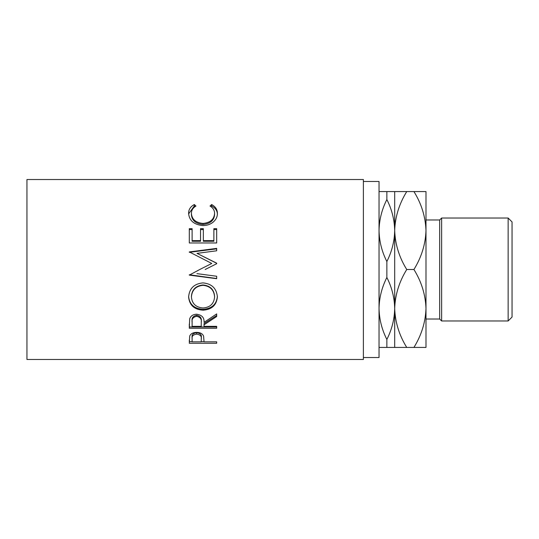 <?xml version="1.0" encoding="UTF-8"?>
<svg xmlns="http://www.w3.org/2000/svg" width="539" height="539" viewBox="0 0 539 539"><rect width="100%" height="100%" fill="white"/><g stroke="black" fill="none" stroke-linecap="round" stroke-linejoin="round"><path stroke-width="0.81" d="M508.136 218.025L512.05 221.94L512.05 317.06L508.136 320.974L508.136 218.025L441.63 218.025L441.63 320.974L439.676 319.014L439.676 219.986L441.63 218.025M508.136 320.974L441.63 320.974M439.676 219.986L425.985 219.986M439.676 319.014L425.985 319.014L425.985 308.463L425.985 347.426L406.743 347.426C399.21 335.292 395.188 322.309 394.689 308.463C394.487 319.169 391.88 329.497 386.861 339.455C381.868 329.592 379.261 319.263 379.038 308.463C379.234 297.757 381.841 287.428 386.861 277.47C391.86 287.327 394.467 297.656 394.689 308.463L394.689 347.426L406.743 347.426M363.387 357.525L379.038 357.525L379.038 181.475L363.387 181.475M189.304 343.262L189.715 336.019C190.766 333.681 193.077 332.469 196.647 332.374C200.319 332.475 202.637 333.742 203.601 336.168L204.045 341.827L216.685 341.827L216.685 343.262L189.304 343.262M204.045 324.795L204.045 326.351L216.685 326.351L216.685 328.238L189.304 328.238L189.674 318.913C190.658 315.935 192.975 314.372 196.627 314.217C201.93 314.965 204.402 317.68 204.045 322.362L216.685 313.907L216.685 316.528L204.045 324.795L204.045 323.589L216.685 315.504L216.685 313.907M188.603 297.063C189.31 288.459 194.107 283.736 202.981 282.894C211.787 283.73 216.59 288.385 217.392 296.854C216.638 305.094 211.881 309.541 203.115 310.194C194.316 309.629 189.479 305.249 188.603 297.063M205.17 269.5L216.685 263.719L216.685 263.167L196.984 253.364L216.685 250.79L216.685 248.385L189.304 251.935L211.773 263.463L199.76 269.5L211.773 263.463M196.937 273.637L216.685 276.251L216.685 278.71L189.304 275.112L199.76 269.5M189.304 242.968L189.304 228.671L192.113 228.671L192.113 240.63L200.535 240.63L200.535 228.671L203.344 228.671L203.344 240.63L213.875 240.63L213.875 228.671L216.685 228.671L216.685 242.968L189.304 242.968L189.304 229.553L192.113 229.553M194.33 204.544L195.974 206.046C192.915 207.865 191.392 210.345 191.406 213.478C191.918 219.386 195.792 222.708 203.021 223.442C210.318 222.688 214.172 219.326 214.583 213.343C214.542 210.284 213.02 207.852 210.015 206.046L211.645 204.544C215.479 206.612 217.392 209.536 217.392 213.329C217.48 216.894 215.89 219.973 212.602 222.573C209.786 224.595 206.531 225.598 202.832 225.571C193.966 224.682 189.223 220.613 188.603 213.356C188.576 209.536 190.489 206.599 194.33 204.544L194.33 205.952L195.078 206.619M363.387 359.479L363.387 179.521L26.95 179.521L26.95 359.479L363.387 359.479M379.038 230.537C379.234 219.831 381.841 209.503 386.861 199.545C391.86 209.408 394.467 219.737 394.689 230.537C394.487 241.243 391.88 251.572 386.861 261.53C381.868 251.673 379.261 241.344 379.038 230.537M394.689 191.574L394.689 230.537C395.148 216.853 399.163 203.863 406.743 191.574L386.861 191.574L386.861 199.545M386.861 191.574L379.038 191.574M386.861 261.53L386.861 277.47M379.038 347.426L394.689 347.426M386.861 339.455L386.861 347.426M394.689 230.537L394.689 308.463C395.148 294.779 399.163 281.789 406.743 269.5C399.21 257.373 395.188 244.383 394.689 230.537M425.985 308.463C425.48 294.617 421.464 281.627 413.932 269.5C421.505 257.211 425.527 244.221 425.985 230.537C425.48 216.691 421.464 203.708 413.932 191.574L425.985 191.574L425.985 308.463C425.527 322.147 421.505 335.137 413.932 347.426M413.932 191.574L406.743 191.574M413.932 269.5L406.743 269.5M191.406 213.478L191.406 214.697C191.918 220.478 195.792 223.725 203.021 224.446C210.318 223.705 214.165 220.417 214.583 214.562L214.583 213.343M203.021 223.442L203.021 224.446M210.89 206.632L211.645 205.952C215.479 207.98 217.392 210.843 217.392 214.556M211.645 204.544L211.645 205.952M188.623 213.889L194.33 205.952M192.113 240.63L192.113 241.256L200.535 241.256L200.535 240.63M200.535 229.553L203.344 229.553M203.344 240.63L203.344 241.256L213.875 241.256L213.875 240.63M213.875 229.553L216.685 229.553L216.685 242.968M216.685 263.719L216.685 263.301L196.984 253.364M216.685 250.79L216.685 248.843L189.304 252.319L189.304 251.935M216.685 276.251L216.685 278.515L189.304 274.762M217.392 296.255C216.638 304.319 211.881 308.672 203.115 309.312C194.316 308.759 189.479 304.474 188.603 296.463M203.115 310.194L203.115 309.312M214.583 296.949L214.583 296.349C214.044 289.483 210.176 285.69 202.981 284.976C195.839 285.737 191.985 289.531 191.406 296.349L191.406 296.949C192.046 303.733 195.947 307.419 203.102 307.991C210.19 307.378 214.017 303.7 214.583 296.949C214.044 289.928 210.176 286.054 202.981 285.32C195.839 286.101 191.985 289.975 191.406 296.949M202.981 284.976L202.981 285.32M189.304 323.979L189.304 326.957L216.685 326.957L216.685 326.351M201.276 321.231L201.276 322.383C201.775 319.081 200.218 317.067 196.62 316.332L196.62 315.308C193.11 316.016 191.601 317.956 192.113 321.136L192.113 326.351L201.236 326.351L201.276 321.231C201.775 318.003 200.218 316.029 196.62 315.308M196.62 316.332C193.11 317.047 191.601 319.034 192.113 322.282M216.685 343.262L216.685 341.827M204.045 341.659L201.242 341.659M192.113 341.659L189.304 341.659L189.304 340.055M201.296 337.367L201.296 338.863C201.781 336.282 200.232 334.692 196.661 334.113L196.661 332.704C193.151 333.25 191.635 334.753 192.113 337.232L192.113 341.827L201.236 341.827L201.296 337.367C201.781 334.827 200.232 333.277 196.661 332.704M196.661 334.113C193.151 334.665 191.635 336.208 192.113 338.735"/></g></svg>
